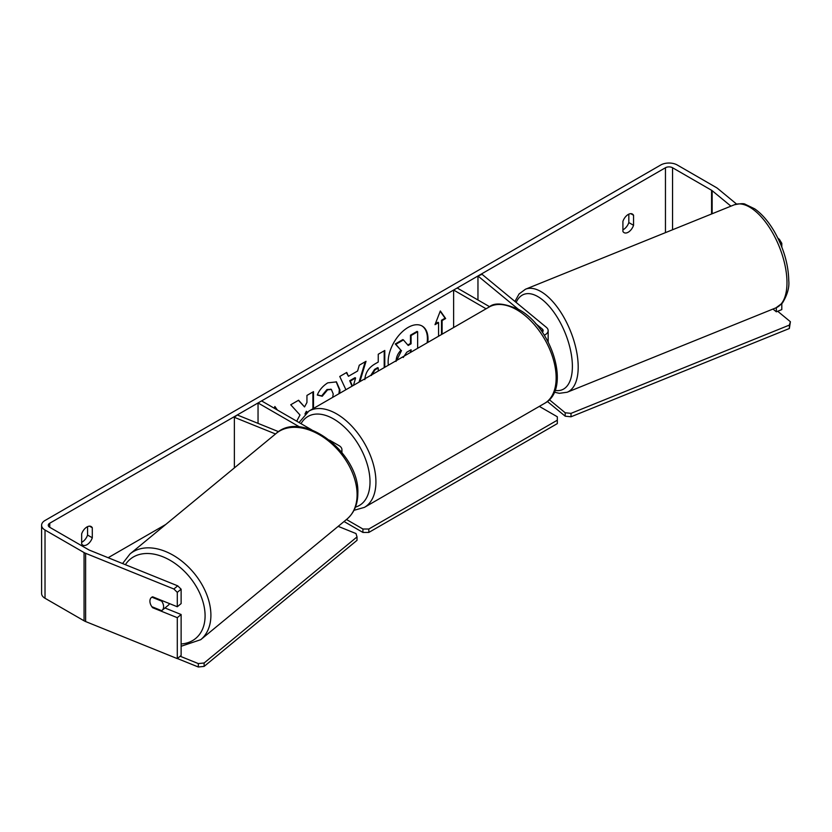 <?xml version="1.0" encoding="UTF-8"?>
<svg xmlns="http://www.w3.org/2000/svg" width="832" height="832" viewBox="0 0 832 832"><rect width="100%" height="100%" fill="white"/><g stroke="black" fill="none" stroke-linecap="round" stroke-linejoin="round"><path stroke-width="1.25" d="M518.336 309.275L477.963 275.985L482.071 274.331L546.333 327.319A10.026 5.793 180 0 1 548.153 330.637A10.026 5.793 180 0 1 544.305 335.192M535.423 323.367L542.225 328.973A5.013 2.891 180 0 1 543.14 330.637A5.013 2.891 180 0 1 542.339 332.207M486.096 308.786L453.627 290.035L453.627 327.538M489.653 306.748L457.174 287.997L453.627 290.035M477.963 275.985L477.963 299.998M278.554 431.662L237.245 414.96L234.374 417.331L275.517 433.971M234.374 417.331L234.374 467.896M341.297 451.724A10.026 5.793 0 0 0 341.931 449.696A10.026 5.793 0 0 0 338.988 445.598L329.534 440.149M311.844 429.926L261.591 400.91L258.045 402.958L258.045 423.374M299.697 427.014L258.045 402.958M169.468 603.595A8.351 5.585 50.5 0 1 168.303 605.228L162.074 610.366A8.351 5.585 50.5 0 1 161.647 610.667L151.871 606.715A8.351 5.585 50.5 0 1 149.916 601.151A8.351 5.585 50.5 0 1 151.445 597.47A8.351 5.585 50.5 0 1 151.871 597.168L161.647 601.12A8.351 5.585 50.5 0 1 163.602 606.684A8.351 5.585 50.5 0 1 162.074 610.366M161.647 601.12L162.198 600.662M427.097 342.846A28.184 16.276 120 0 0 421.866 325.884M427.783 342.451A28.184 16.276 120 0 0 422.167 326.05A28.184 16.276 120 0 0 408.075 327.444A28.184 16.276 120 0 0 388.357 365.217M165.776 524.462L108.16 557.721M730.943 206.159L712.14 190.663A5.013 2.891 0 0 0 711.578 190.278L672.547 167.742A5.013 2.891 0 0 0 665.454 167.742L49.754 523.214A5.013 2.891 0 0 0 48.287 525.262A5.013 2.891 0 0 0 49.754 527.311L88.785 549.838A5.013 2.891 0 0 0 89.45 550.16L177.705 585.842L181.126 589.191L181.126 603.595L177.289 606.757L177.289 592.353L173.867 589.004L177.705 585.842M313.498 408.439L313.498 391.633L306.946 395.418L306.946 402.47L304.543 406.931L298.605 400.234L290.732 404.768L299.988 414.991L296.702 421.19M306.332 412.828L306.946 411.632L306.946 412.36M345.904 389.719L339.758 376.47L346.736 372.445L348.452 376.293L357.604 371.01L359.268 365.206L366.028 361.296L359.882 381.659M622.908 221.395A8.351 4.826 -60 0 1 632.414 214.063A8.351 4.826 -60 0 1 633.547 215.259L633.547 225.295A8.351 4.826 -60 0 1 628.233 232.222A8.351 4.826 -60 0 1 624.052 232.627A8.351 4.826 -60 0 1 622.908 231.442L622.908 221.395M81.661 533.884L81.661 543.93A8.351 4.826 120 0 0 82.805 545.116A8.351 4.826 120 0 0 86.975 544.71A8.351 4.826 120 0 0 92.3 537.784L92.3 527.748A8.351 4.826 120 0 0 91.156 526.552A8.351 4.826 120 0 0 81.661 533.884M274.217 408.2L274.882 406.484L277.378 410.03M441.511 334.526L441.511 320.237L442.104 320.57L445.65 318.531L440.326 310.96L435.011 324.667L438.558 322.618L438.558 336.232M442.104 320.57L442.104 334.183M364.842 379.61C365.29 372.861 368.68 367.63 375.003 363.917L378.248 362.045L378.248 354.245L384.79 350.47L384.79 367.276M332.696 397.353L333.206 393.9L331.375 389.459L327.569 389.865L322.234 396.261L317.304 395.044C319.29 390.073 322.774 386.006 327.766 382.845L336.45 381.898L339.955 389.917L339.674 393.328M81.661 542.287A8.351 4.826 120 0 0 82.254 541.975A8.351 4.826 120 0 0 87.568 535.059L87.568 526.656M628.826 214.167L628.826 222.57A8.351 4.826 -60 0 1 623.501 229.486A8.351 4.826 -60 0 1 622.908 229.798M736.58 204.079L717.621 188.448A11.7 6.75 0 0 0 716.3 187.543L677.279 165.006A11.7 6.75 0 0 0 660.733 165.006L45.022 520.478A11.7 6.75 0 0 0 41.6 525.262A11.7 6.75 0 0 0 45.022 530.036L84.053 552.573A11.7 6.75 0 0 0 85.623 553.322L173.867 589.004M778.648 239.71L779.407 239.398L777.889 238.15M41.6 525.262L41.6 593.486A11.7 6.75 0 0 0 45.022 598.27L84.053 620.797A11.7 6.75 0 0 0 85.623 621.556L177.289 658.611L181.126 655.45L181.126 614.515L177.289 617.677L177.289 658.611M177.289 617.677L152.651 607.714A8.351 5.585 50.5 0 1 151.445 597.47A8.351 5.585 50.5 0 1 152.651 596.804L177.289 606.757M181.126 589.191L177.289 592.353M181.126 614.515L164.965 607.984M776.329 307.684L776.329 311.813L772.97 309.046M781.81 303.732L781.81 309.608L776.329 311.813M779.407 239.398L781.81 243.339L781.81 247.042M781.81 243.339L780.51 243.87M633.547 215.259L630.802 213.668M633.547 225.295L628.826 222.57M153.202 607.256L152.651 607.714M92.3 527.748L89.554 526.157M92.3 537.784L87.568 535.059M396.042 361.452C396.198 357.198 397.821 353.465 400.92 350.241L395.262 343.97L395.855 344.313L403.437 339.934L408.21 345.467L411.081 343.803L411.081 335.514L417.643 331.729L417.643 348.306M403.437 339.934L402.844 339.591L395.262 343.97M407.815 345.01L410.488 343.46L410.488 335.182L417.061 331.386L417.643 331.729M410.488 335.182L411.081 335.514M410.488 343.46L411.081 343.803M400.92 350.241L395.855 344.313M396.708 360.391L401.502 350.584M274.758 406.806L276.786 409.687M435.354 323.783L437.965 322.275L438.558 322.618M441.511 320.237L445.058 318.188L445.65 318.531M445.058 318.188L440.201 311.282M365.186 361.785L359.039 382.148M346.382 372.642L348.452 376.293M353.496 385.341L355.597 378.019L355.004 377.676L349.731 380.723L352.04 386.183M355.597 378.019L350.324 381.056L352.404 385.975M349.731 380.723L350.324 381.056M384.207 350.813L384.207 367.619M378.248 371.051L378.248 367.973L377.655 367.63L374.546 369.429L370.802 375.357M378.248 367.973L375.138 369.762L371.384 375.482M298.418 400.338L304.543 406.931M312.905 408.782L312.905 391.976M304.959 413.993L306.353 411.289L306.946 411.632M336.149 381.732L339.373 389.584L338.936 393.754M331.074 389.314L326.976 389.522L321.641 395.918L322.234 396.261M321.641 395.918L317.387 394.867M411.081 352.092L411.081 349.742L406.754 352.238L403.229 357.51M410.488 352.435L410.488 350.085M777.702 311.262L790.4 321.734L789.37 328.505L571.012 416.78L565.198 416.187L565.198 412.776L549.307 399.682M565.198 416.187L547.342 401.471M789.37 328.505L789.37 325.094L571.012 413.369L571.012 416.78M789.37 325.094L790.4 321.734M565.198 412.776L571.012 413.369M539.334 406.39L557.326 416.78L557.326 420.191L368.836 529.017L368.836 532.428L362.918 532.428L362.918 529.017L346.476 519.511M362.918 532.428L344.042 521.518M557.326 420.191L557.326 423.602L368.836 532.428M362.918 529.017L368.836 529.017M198.307 663.582L198.307 666.994L204.131 666.401L357.022 540.332L357.022 536.921L204.131 662.99L198.307 663.582L180.17 656.24M177.393 658.538L198.307 666.994M357.022 536.921L356.002 533.562L338.177 526.354M204.131 666.401L204.131 662.99M542.225 328.973L542.225 332.041M130.031 553.925L276.224 433.389A55.567 37.17 50.5 0 1 326.789 439.65A55.567 37.17 50.5 0 1 357.094 494.666A55.567 37.17 50.5 0 1 346.923 519.147L200.73 639.683A55.567 37.17 -129.5 0 0 210.902 615.202A55.567 37.17 -129.5 0 0 180.596 560.186A55.567 37.17 -129.5 0 0 130.031 553.925L122.564 563.545M125.393 564.699A51.397 34.372 50.5 0 1 172.723 561.891A51.397 34.372 50.5 0 1 205.088 615.794A51.397 34.372 50.5 0 1 181.126 643.978M665.454 167.742L665.454 232.638M49.754 523.214L49.754 527.311M85.623 553.322L85.623 621.556M672.547 167.742L672.547 229.767M711.578 190.278L711.578 213.99M712.14 190.663L712.14 213.762M45.022 530.036L45.022 598.27M84.053 552.573L84.053 620.797M374.546 369.429L375.138 369.762M339.373 389.584L339.955 389.917M339.373 389.657L339.955 390M326.976 389.522L327.569 389.865M786.978 282.61A55.567 26.021 -112 0 0 768.373 226.013A55.567 26.021 -112 0 0 734.282 204.807C740.345 203.486 744.037 203.32 745.358 204.339L754.749 208.863C761.883 213.907 768.373 221.395 774.207 231.306C783.567 247.77 788.414 264.212 788.757 280.634C789.495 287.456 787.363 294.923 782.392 303.066L775.934 307.85A55.567 26.021 -112 0 0 786.978 282.61M734.282 204.807L525.502 289.214A55.567 26.021 68 0 1 559.593 310.419A55.567 26.021 68 0 1 578.198 367.016A55.567 26.021 68 0 1 567.154 392.246L775.934 307.85M555.048 390.364A51.397 24.066 -112 0 0 572.385 366.423A51.397 24.066 -112 0 0 549.245 306.363A51.397 24.066 -112 0 0 516.152 302.432M544.638 403.322A55.567 32.084 -120 0 0 553.155 358.8A55.567 32.084 -120 0 0 516.849 309.826A55.567 32.084 -120 0 0 489.06 307.07C494.281 302.276 504.234 303.129 518.939 309.618C551.949 327.142 571.636 389.303 544.638 403.322L364.416 507.374L353.995 510.318M489.06 307.07L308.849 411.122A55.567 32.084 60 0 1 336.627 413.878A55.567 32.084 60 0 1 372.934 462.842A55.567 32.084 60 0 1 364.416 507.374M355.43 507.125A51.397 29.671 -120 0 0 368.16 467.626A51.397 29.671 -120 0 0 333.674 418.995A51.397 29.671 -120 0 0 301.028 423.686M548.153 341.9L548.153 330.637M341.931 452.494L341.931 449.696M200.73 639.683L181.126 646.266M346.923 519.147C354.151 512.897 357.791 504.275 357.843 493.282C359.809 453.222 302.65 409.126 276.224 433.389M331.375 389.459L330.782 389.126M525.502 289.214L519.095 293.925L514.935 301.423M554.31 392.184L559.322 393.318L567.154 392.246M308.849 411.122L299.052 422.542"/></g></svg>
